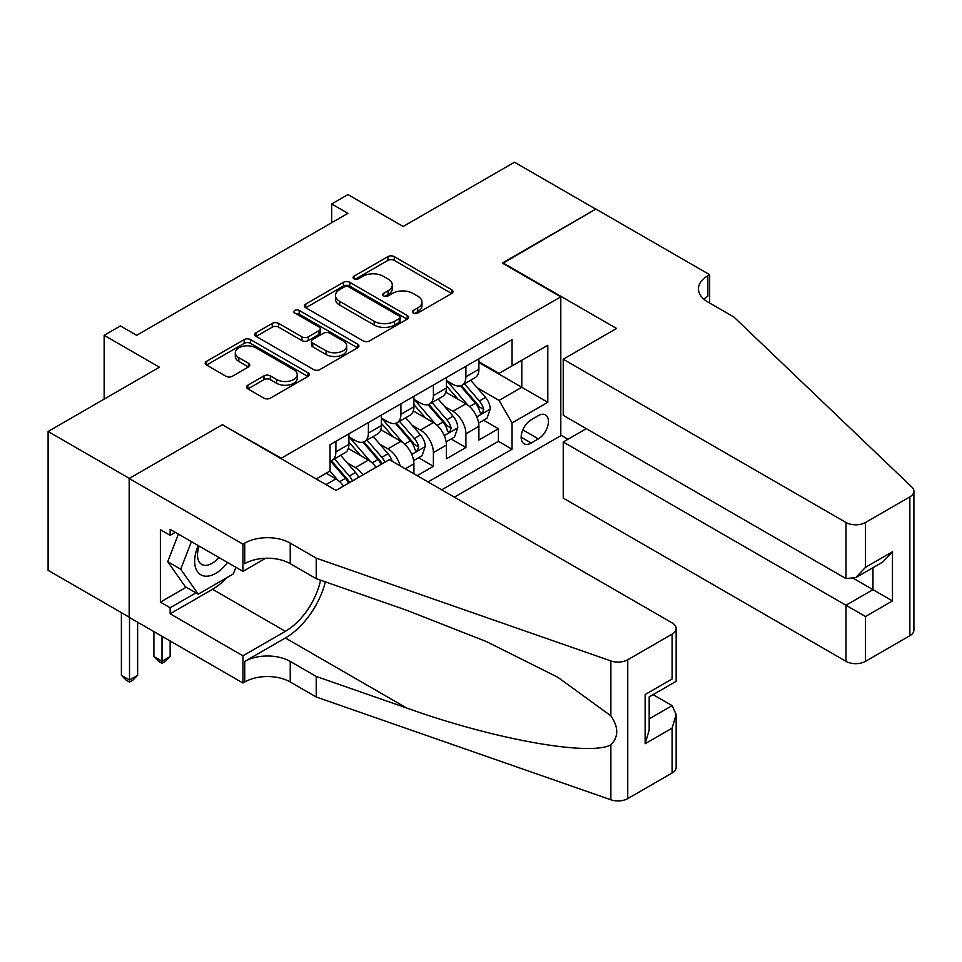 <?xml version="1.0" encoding="UTF-8"?>
<svg xmlns="http://www.w3.org/2000/svg" width="962" height="962" viewBox="0 0 962 962"><rect width="100%" height="100%" fill="white"/><g stroke="black" fill="none" stroke-linecap="round" stroke-linejoin="round"><path stroke-width="1.44" d="M413.335 313.035A3.163 1.828 0 0 0 417.809 313.035L451.695 293.47A4.509 2.609 0 0 0 453.018 291.63A4.509 2.609 0 0 0 451.695 289.778L394.276 256.626A4.509 2.609 0 0 0 387.902 256.626L354.004 276.202A3.163 1.828 0 0 0 353.078 277.489A3.163 1.828 0 0 0 354.004 278.776A3.163 1.828 0 0 0 358.465 278.776L362.854 276.25A14.442 8.333 0 0 1 383.273 276.25L388.059 279.004A14.442 8.333 0 0 1 392.28 284.908A14.442 8.333 0 0 1 388.059 290.801L383.67 293.326A3.163 1.828 0 0 0 382.744 294.625A3.163 1.828 0 0 0 383.67 295.911A3.163 1.828 0 0 0 388.131 295.911L392.52 293.374A14.442 8.333 0 0 1 412.938 293.374L417.724 296.14A14.442 8.333 0 0 1 421.957 302.032A14.442 8.333 0 0 1 417.724 307.924L413.335 310.461A3.163 1.828 0 0 0 412.409 311.748A3.163 1.828 0 0 0 413.335 313.035L413.335 310.461M247.847 385.197A4.509 2.609 0 0 0 246.525 387.037A4.509 2.609 0 0 0 247.847 388.876L263.961 398.172A4.509 2.609 0 0 0 270.334 398.172L307.984 376.443A4.509 2.609 0 0 0 309.307 374.603A4.509 2.609 0 0 0 307.984 372.763L250.565 339.61A4.509 2.609 0 0 0 244.18 339.61L206.541 361.339A4.509 2.609 0 0 0 205.219 363.179A4.509 2.609 0 0 0 206.541 365.019L225.998 376.262A4.509 2.609 0 0 0 232.371 376.262L248.485 366.955A4.509 2.609 0 0 0 249.807 365.115A4.509 2.609 0 0 0 248.485 363.275L238.841 357.708A12.073 6.962 0 0 1 235.305 352.777A12.073 6.962 0 0 1 242.749 346.332A12.073 6.962 0 0 1 255.904 347.847L293.711 369.673A12.073 6.962 0 0 1 297.246 374.603A12.073 6.962 0 0 1 289.79 381.036A12.073 6.962 0 0 1 276.635 379.533L270.334 375.889A4.509 2.609 0 0 0 263.961 375.889L247.847 385.197L247.847 388.876M222.787 425L281.289 458.213L560.798 296.849L502.296 263.071L595.743 209.127L514.49 162.217L403.174 226.479L347.919 194.577L331.674 203.968L347.919 213.348L136.664 335.317L120.418 325.926L104.161 335.317L104.161 399.11M222.787 424.446L129.353 478.391L48.1 431.481L159.415 367.207L104.161 335.317M363.179 340.897A4.509 2.609 0 0 0 369.552 340.897L407.203 319.168A4.509 2.609 0 0 0 408.513 317.316A4.509 2.609 0 0 0 407.203 315.476L349.771 282.323A4.509 2.609 0 0 0 343.398 282.323L305.748 304.064A4.509 2.609 0 0 0 304.425 305.904A4.509 2.609 0 0 0 305.748 307.744L363.179 340.897M296.007 313.72A3.163 1.828 0 0 1 299.206 314.165L299.206 310.413L357.587 344.119A4.509 2.609 0 0 1 358.91 345.959A4.509 2.609 0 0 1 357.587 347.799L319.949 369.54A4.509 2.609 0 0 1 313.564 369.54L256.145 336.387L256.145 332.696A4.509 2.609 0 0 0 254.822 334.535A4.509 2.609 0 0 0 256.145 336.387M256.145 332.696L272.258 323.4A4.509 2.609 0 0 1 278.631 323.4L301.924 336.844A4.509 2.609 0 0 0 308.297 336.844L318.987 330.675A4.509 2.609 0 0 0 320.31 328.836A4.509 2.609 0 0 0 318.987 326.984L294.745 312.987A3.163 1.828 0 0 1 293.819 311.7A3.163 1.828 0 0 1 295.767 310.017A3.163 1.828 0 0 1 299.206 310.413M129.185 617.147L48.1 570.334L48.1 431.481M417.147 475.673L433.393 466.293L418.614 457.756M412.241 425.36L420.394 430.074A18.386 10.618 60 0 1 433.393 452.585L446.404 445.081L446.404 458.778L465.897 447.522L465.897 433.826A18.386 10.618 -120 0 0 452.898 411.303L444.733 406.601M451.106 438.985L465.897 447.522M343.506 486.099A18.386 10.618 -120 0 0 335.894 478.86L326.142 473.232M376.01 467.328A18.386 10.618 -120 0 0 368.398 460.101L348.292 448.496M363.011 474.843A18.386 10.618 60 0 0 355.399 467.604L347.234 462.89M413.9 473.797L413.9 463.852A18.386 10.618 -120 0 0 400.901 441.33L380.796 429.725M400.132 465.848A18.386 10.618 60 0 0 387.902 448.833L379.737 444.131M446.404 445.081A18.386 10.618 -120 0 0 433.393 422.571L413.299 410.966M538.371 415.62L531.228 419.757A14.25 8.225 120 0 0 521.921 432.311A14.25 8.225 120 0 0 524.098 443.722A14.25 8.225 120 0 0 531.228 443.025L538.371 438.888A14.25 8.225 120 0 0 547.679 426.334A14.25 8.225 120 0 0 545.502 414.923A14.25 8.225 120 0 0 538.371 415.62M454.365 497.15L560.798 435.702L560.798 296.849M441.69 489.838L512.049 449.218L512.049 422.943L499.05 400.42L477.236 387.83M316.233 478.956L330.05 470.983L330.05 444.709L512.049 339.634L512.049 365.897L547.799 345.262L547.799 402.296L512.049 422.943M348.893 436.832L355.399 440.584A18.386 10.618 60 0 0 364.586 441.486L377.585 433.982A18.386 10.618 -120 0 0 381.397 425.565L381.397 415.055M381.397 418.061L387.902 421.813A18.386 10.618 60 0 0 397.09 422.727L410.089 415.223A18.386 10.618 -120 0 0 413.9 406.806L413.9 396.296M413.9 399.302L420.394 403.054A18.386 10.618 60 0 0 429.593 403.968L442.592 396.452A18.386 10.618 -120 0 0 446.404 388.035L446.404 377.537M428.042 481.95L498.4 441.33L498.4 428.763L478.896 440.019L478.896 426.322A18.386 10.618 -120 0 0 465.897 403.799L445.803 392.195M446.404 380.531L452.898 384.283A18.386 10.618 -120 0 0 462.097 385.197A18.386 10.618 -120 0 0 465.897 376.779L465.897 366.269M462.097 385.197L475.096 377.693A18.386 10.618 -120 0 0 478.896 369.276L478.896 358.766M335.894 441.33L335.894 451.839A18.386 10.618 60 0 1 332.082 460.257A18.386 10.618 60 0 1 330.05 461.002M332.082 460.257L345.093 452.753A18.386 10.618 -120 0 0 348.893 444.336L348.893 433.826M368.398 422.571L368.398 433.08A18.386 10.618 60 0 1 364.586 441.486M400.901 403.799L400.901 414.309A18.386 10.618 60 0 1 397.09 422.727M433.393 385.04L433.393 395.55A18.386 10.618 60 0 1 429.593 403.968M433.393 452.585L433.393 466.293M499.05 400.42L521.801 387.289L521.801 360.269L547.799 345.262M478.896 362.518L547.799 402.296M478.896 361.772L499.05 373.4L512.049 365.897M331.674 203.968L331.674 222.727M483.609 420.226L498.4 428.763M498.4 441.33L512.049 449.218M414.598 313.48L417.724 311.676A14.442 8.333 0 0 0 421.957 305.784L421.957 302.032M392.28 284.908L392.28 288.66A14.442 8.333 0 0 1 388.059 294.552L384.932 296.356M451.635 293.506L394.276 260.389A4.509 2.609 0 0 0 387.902 260.389L355.267 279.22M407.142 319.192L349.771 286.075A4.509 2.609 0 0 0 343.398 286.075L305.808 307.78M399.218 318.614A3.163 1.828 0 0 0 400.144 317.316A3.163 1.828 0 0 0 399.218 316.029L348.821 286.929A3.163 1.828 0 0 0 344.348 286.929L339.73 289.598A14.442 8.333 0 0 0 335.497 295.49A14.442 8.333 0 0 0 339.73 301.383L374.182 321.284A14.442 8.333 0 0 0 394.6 321.284L399.218 318.614L399.218 322.366A3.163 1.828 0 0 0 400.144 321.067L400.144 317.316M335.497 295.49L335.497 299.242A14.442 8.333 0 0 0 339.73 305.146L339.73 301.383M399.218 322.366L394.6 325.036A14.442 8.333 0 0 1 374.182 325.036L339.73 305.146M256.205 336.411L272.258 327.152L272.258 323.4M320.31 328.836L320.31 332.587A4.509 2.609 0 0 1 318.987 334.427L308.297 340.596A4.509 2.609 0 0 1 301.924 340.596L278.631 327.152A4.509 2.609 0 0 0 272.258 327.152M299.206 314.165L357.527 347.835M326.082 350.793A12.073 6.962 0 0 0 339.237 352.308A12.073 6.962 0 0 0 346.693 345.863A12.073 6.962 0 0 0 343.157 340.945L329.834 333.249A4.509 2.609 0 0 0 323.46 333.249L312.77 339.418A4.509 2.609 0 0 0 311.447 341.269A4.509 2.609 0 0 0 312.77 343.109L326.082 350.793L326.082 354.545A12.073 6.962 0 0 0 339.237 356.06A12.073 6.962 0 0 0 346.693 349.627L346.693 345.863M311.447 341.269L311.447 345.021A4.509 2.609 0 0 0 312.77 346.861L312.77 343.109M326.082 354.545L312.77 346.861M297.246 374.603L297.246 378.355A12.073 6.962 0 0 1 289.79 384.788A12.073 6.962 0 0 1 276.635 383.285L270.334 379.641A4.509 2.609 0 0 0 263.961 379.641L247.907 388.913M235.305 352.777L235.305 356.529A12.073 6.962 0 0 0 238.841 361.459L238.841 357.708M248.424 366.991L238.841 361.459M307.924 376.479L250.565 343.362A4.509 2.609 0 0 0 244.18 343.362L206.589 365.055M478.631 423.1L487.025 418.254L490.271 408.874A12.181 7.035 -120 0 0 485.533 397.438L470.683 380.243M467.7 404.99L450.096 384.608A35.161 20.298 -120 0 0 446.404 380.736M458.044 399.266L448.196 387.866A29.185 16.847 -120 0 0 446.404 385.906M460.437 385.858L475.456 403.246A12.181 7.035 60 0 1 479.797 411.64L480.687 413.083L482.335 412.854L483.694 409.391A12.181 7.035 -120 0 0 479.353 400.998L464.502 383.802M461.315 385.57L477.453 404.256A6.205 3.583 60 0 1 479.016 406.685L483.694 409.391M198.232 545.55A29.87 17.244 120 0 0 205.243 576.166A29.87 17.244 120 0 0 227.525 562.469M199.23 546.127A20.455 11.809 120 0 0 201.731 564.441A20.455 11.809 120 0 0 204.726 565.355A20.455 11.809 120 0 0 218.831 557.443M235.906 567.303L233.345 573.905L198.256 594.167L185.257 586.652L167.713 561.7L178.415 534.114M198.256 594.167L180.712 569.203L191.414 541.618M167.713 561.7L180.712 569.203M586.315 428.667L563.239 441.991L563.239 498.1L845.995 661.339L845.995 605.242L872.967 589.658L872.967 567.676M563.239 441.991L865.499 616.498L865.499 661.339L909.86 635.726L909.86 496.873A13.793 7.961 0 0 0 913.9 491.245A13.793 7.961 0 0 0 911.916 487.121L733.874 317.015L707.864 302.008A32.179 18.579 180 0 1 698.448 288.877A32.179 18.579 180 0 1 707.864 275.733L709.655 274.699L595.899 209.031L502.789 263.347M502.789 262.794L616.546 328.463L563.239 359.235L845.995 522.486A13.793 7.961 0 0 0 865.499 522.486L909.86 496.873M709.655 274.699L709.655 301.912L708.681 302.477M560.798 435.137L567.953 439.273M563.239 359.235L563.239 415.343L845.995 578.595L845.995 522.486M913.9 491.245L913.9 630.098A13.793 7.961 180 0 1 909.86 635.726M865.499 661.339A13.793 7.961 180 0 1 845.995 661.339M703.811 299.146A32.179 18.579 180 0 1 707.864 296.284L707.864 275.733M853.799 578.595L892.471 600.925L865.499 616.498M865.499 522.486L865.499 567.327L855.747 577.621L845.995 578.595M865.499 567.327L892.471 551.755L882.719 562.048L855.747 577.621M389.357 459.62L672.113 622.871A13.793 7.961 -0 0 1 676.154 628.499A13.793 7.961 -0 0 1 672.113 634.138L627.753 659.752L627.753 798.604A13.793 7.961 180 0 1 610.87 799.783L316.233 696.993L290.235 681.986A32.179 18.579 -0 0 0 244.733 681.986L242.941 683.02L129.185 617.339L129.185 478.487L222.306 424.723L336.063 490.404L389.357 459.62M316.233 696.993L316.233 676.442L406.577 707.972C492.929 739.093 589.393 756.517 610.87 744.877C618.698 736.868 618.698 727.188 610.87 715.836L557.864 677.296L486.544 641.642L406.577 610.209L316.233 578.679L290.235 563.672A32.179 18.579 -0 0 0 244.733 563.672L244.733 543.121L242.941 544.155L129.185 478.487M316.233 578.679L316.233 558.14L290.235 543.121A32.179 18.579 -0 0 0 244.733 543.121M406.577 707.972L285.353 637.986L244.733 661.435A32.179 18.579 -0 0 1 290.235 661.435L316.233 676.442M672.113 772.991L672.113 728.138L676.154 714.55L676.154 767.363A13.793 7.961 180 0 1 672.113 772.991L627.753 798.604M610.87 715.836L610.87 660.93L316.233 558.14M226.888 577.633A51.707 29.858 -60 0 1 212.554 589.285L170.142 613.78L170.142 607.768L195.983 592.845M175.337 532.335L170.142 535.341L160.389 529.713L160.389 602.14L170.142 607.768M170.142 535.341L170.142 529.34L242.941 571.368L242.941 544.155M242.941 683.02L242.941 655.807L285.353 631.325A51.707 29.858 120 0 0 320.562 580.194M170.142 613.78L242.941 655.807M653.078 694.636L672.113 705.627L676.154 714.55M285.353 637.986A59.872 34.56 120 0 0 325.384 581.878M265.644 558.261L242.941 571.368M610.87 660.93A13.793 7.961 -0 0 0 627.753 659.752M160.389 602.14L186.231 587.217M672.113 728.138L645.141 743.722L649.182 730.122L649.182 696.885L676.154 681.312L676.154 628.499M645.141 743.722L645.141 694.552C650.396 697.594 650.396 697.594 645.141 694.552L672.113 678.98C677.38 682.022 677.38 682.022 672.113 678.98L672.113 634.138M446.127 441.871L454.521 437.013L457.768 427.633A12.181 7.035 -120 0 0 453.03 416.197L438.179 399.002M435.209 423.761L417.592 403.367A35.161 20.298 -120 0 0 413.9 399.495M425.541 418.037L415.692 406.625A29.185 16.847 -120 0 0 413.9 404.665M427.934 404.629L442.953 422.017A12.181 7.035 60 0 1 447.294 430.399L448.184 431.854L449.831 431.613L451.202 428.15A12.181 7.035 -120 0 0 446.849 419.757L432.01 402.573M428.811 404.341L444.961 423.027A6.205 3.583 60 0 1 446.524 425.457L451.202 428.15M413.624 460.63L422.017 455.784L425.276 446.392A12.181 7.035 -120 0 0 420.526 434.956L405.675 417.773M402.705 442.52L385.089 422.126A35.161 20.298 -120 0 0 381.397 418.266M393.049 436.796L383.201 425.396A29.185 16.847 -120 0 0 381.397 423.436M395.43 423.388L410.449 440.776A12.181 7.035 60 0 1 414.79 449.17L415.68 450.613L417.328 450.384L418.698 446.921A12.181 7.035 -120 0 0 414.357 438.528L399.507 421.332M396.32 423.1L412.457 441.786A6.205 3.583 60 0 1 414.021 444.216L418.698 446.921M392.135 461.231A12.181 7.035 -120 0 0 388.023 453.727L373.172 436.532M370.202 461.279L352.597 440.897A35.161 20.298 -120 0 0 348.893 437.025M360.546 455.567L350.697 444.155A29.185 16.847 -120 0 0 348.893 442.195M384.968 462.157A12.181 7.035 -120 0 0 381.854 457.287L367.003 440.103M363.816 441.871L379.954 460.557A6.205 3.583 60 0 1 381.517 462.987L382.527 463.564M362.927 442.147L377.958 459.547A12.181 7.035 60 0 1 381.072 464.405M358.646 477.356A12.181 7.035 -120 0 0 355.531 472.486L340.68 455.291M337.698 480.05L329.93 471.043M328.042 474.326L326.779 472.859M352.465 480.928A12.181 7.035 -120 0 0 349.35 476.058L334.499 458.862M331.313 460.63L347.45 479.316A6.205 3.583 60 0 1 349.014 481.746L350.036 482.335M330.435 460.918L345.454 478.306A12.181 7.035 60 0 1 348.569 483.177M162.013 636.291L162.013 661.255L170.142 656.565L170.142 640.981M170.142 656.565L165.272 661.435L162.013 663.311L158.766 661.435L153.896 656.565L153.896 631.601M153.896 656.565L162.013 661.255L162.013 663.311M129.509 617.532L129.509 680.014L137.638 675.324L137.638 622.222M137.638 675.324L132.768 680.206L129.509 682.082L126.262 680.206L121.392 675.324L121.392 612.65M121.392 675.324L129.509 680.014L129.509 682.082M325.986 484.583L335.894 478.86M355.399 467.604L368.398 460.101M387.902 448.833L400.901 441.33M420.394 430.074L433.393 422.571M452.898 411.303L465.897 403.799M465.897 376.779L478.896 369.276M335.894 451.839L348.893 444.336M368.398 433.08L381.397 425.565M400.901 414.309L413.9 406.806M433.393 395.55L446.404 388.035M465.897 433.826L478.896 426.322M405.291 468.819L413.9 463.852M522.787 429.894L538.371 438.888M521.151 437.205L531.228 443.025M417.724 311.676L417.724 307.924M383.67 295.911L383.67 293.326M388.059 294.552L388.059 290.801M354.004 278.776L354.004 276.202M387.902 260.389L387.902 256.626M394.276 260.389L394.276 256.626M451.695 293.47L451.695 289.778M305.748 307.744L305.748 304.064M343.398 286.075L343.398 282.323M349.771 286.075L349.771 282.323M407.203 319.168L407.203 315.476M374.182 325.036L374.182 321.284M394.6 325.036L394.6 321.284M278.631 327.152L278.631 323.4M301.924 340.596L301.924 336.844M308.297 340.596L308.297 336.844M318.987 334.427L318.987 330.675M357.587 347.799L357.587 344.119M263.961 379.641L263.961 375.889M270.334 379.641L270.334 375.889M276.635 383.285L276.635 379.533M248.485 366.955L248.485 363.275M206.541 365.019L206.541 361.339M244.18 343.362L244.18 339.61M250.565 343.362L250.565 339.61M307.984 376.443L307.984 372.763M476.767 416.859L490.199 409.103M450.096 384.608L451.767 383.634M479.353 400.998L485.533 397.438M469.648 406.601L475.456 403.246M892.471 551.755L892.471 600.925M290.235 563.672L290.235 543.121M290.235 661.435L290.235 681.986M610.87 799.783L610.87 744.877M244.733 661.435L244.733 681.986M212.554 589.285L285.353 631.325M649.182 718.867L672.113 705.627M444.264 435.618L457.696 427.874M417.592 403.367L419.264 402.405M446.849 419.757L453.03 416.197M437.145 425.372L442.953 422.017M411.772 454.389L425.192 446.633M385.089 422.126L386.772 421.164M414.357 438.528L420.526 434.956M404.641 444.131L410.449 440.776M352.597 440.897L354.269 439.923M381.854 457.287L388.023 453.727M372.138 462.89L377.958 459.547M349.35 476.058L355.531 472.486M339.646 481.661L345.454 478.306"/></g></svg>
